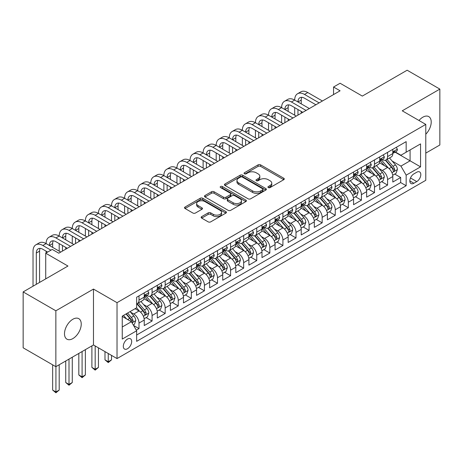 <?xml version="1.0" encoding="UTF-8"?>
<svg xmlns="http://www.w3.org/2000/svg" width="463" height="463" viewBox="0 0 463 463"><rect width="100%" height="100%" fill="white"/><g stroke="black" fill="none" stroke-linecap="round" stroke-linejoin="round"><path stroke-width="0.69" d="M268.303 187.579A1.273 0.735 0 0 0 270.097 187.579L283.744 179.702A1.817 1.048 0 0 0 284.276 178.961A1.817 1.048 0 0 0 283.744 178.22L260.628 164.874A1.817 1.048 0 0 0 258.059 164.874L244.412 172.751A1.273 0.735 0 0 0 244.042 173.266A1.273 0.735 0 0 0 244.412 173.787A1.273 0.735 0 0 0 246.212 173.787L247.977 172.768A5.811 3.357 0 0 1 256.195 172.768L258.123 173.88A5.811 3.357 0 0 1 259.824 176.253A5.811 3.357 0 0 1 258.123 178.625L256.357 179.644A1.273 0.735 0 0 0 255.987 180.165A1.273 0.735 0 0 0 256.357 180.686A1.273 0.735 0 0 0 258.157 180.686L259.922 179.661A5.811 3.357 0 0 1 268.141 179.661L270.068 180.778A5.811 3.357 0 0 1 271.769 183.145A5.811 3.357 0 0 1 270.068 185.518L268.303 186.543A1.273 0.735 0 0 0 267.927 187.058A1.273 0.735 0 0 0 268.303 187.579L268.303 186.543M72.865 338.592A11.841 6.835 120 0 0 80.603 328.157A11.841 6.835 120 0 0 78.785 318.666A11.841 6.835 120 0 0 72.865 319.25A11.841 6.835 120 0 0 65.133 329.685A11.841 6.835 120 0 0 66.944 339.176A11.841 6.835 120 0 0 72.865 338.592M425.786 134.218A11.841 6.835 120 0 0 428.761 116.607A11.841 6.835 120 0 0 422.841 117.197A11.841 6.835 120 0 0 418.998 120.49M127.487 348.749A5.921 3.42 120 0 0 131.359 343.534A5.921 3.42 120 0 0 130.45 338.789A5.921 3.42 120 0 0 127.487 339.078A5.921 3.42 120 0 0 123.621 344.298A5.921 3.42 120 0 0 124.53 349.044A5.921 3.42 120 0 0 127.487 348.749M201.683 216.626A1.817 1.048 0 0 0 201.15 217.367A1.817 1.048 0 0 0 201.683 218.108L208.171 221.852A1.817 1.048 0 0 0 210.734 221.852L225.892 213.102A1.817 1.048 0 0 0 226.424 212.361A1.817 1.048 0 0 0 225.892 211.62L202.777 198.274A1.817 1.048 0 0 0 200.207 198.274L185.05 207.025A1.817 1.048 0 0 0 184.523 207.765A1.817 1.048 0 0 0 185.05 208.506L192.886 213.026A1.817 1.048 0 0 0 195.455 213.026L201.937 209.282A1.817 1.048 0 0 0 202.47 208.541A1.817 1.048 0 0 0 201.937 207.8L198.054 205.56A4.856 2.807 0 0 1 196.63 203.575A4.856 2.807 0 0 1 199.628 200.983A4.856 2.807 0 0 1 204.924 201.59L220.145 210.376A4.856 2.807 0 0 1 221.569 212.361A4.856 2.807 0 0 1 218.565 214.954A4.856 2.807 0 0 1 213.275 214.346L210.734 212.882A1.817 1.048 0 0 0 208.171 212.882L201.683 216.626L201.683 218.108M425.786 153.114L439.85 144.994L439.85 89.099L407.145 70.214L362.332 96.084L340.091 83.242L333.551 87.021L340.091 90.794L58.801 253.197L52.261 249.418L45.721 253.197L45.721 278.876M55.855 310.795L55.855 366.69L93.474 344.97L93.474 289.074L55.855 310.795L23.15 291.91L67.963 266.04L45.721 253.197M93.474 289.074L117.023 302.675L425.786 124.408L425.786 180.304L117.023 358.57L117.023 302.675M439.85 89.099L402.237 110.813L425.786 124.408M248.104 198.795A1.817 1.048 0 0 0 250.674 198.795L265.826 190.044A1.817 1.048 0 0 0 266.358 189.303A1.817 1.048 0 0 0 265.826 188.563L242.71 175.217A1.817 1.048 0 0 0 240.147 175.217L224.989 183.961A1.817 1.048 0 0 0 224.457 184.708A1.817 1.048 0 0 0 224.989 185.449L248.104 198.795M221.071 187.851A1.273 0.735 0 0 1 222.356 188.03L222.356 186.52L245.859 200.091A1.817 1.048 0 0 1 246.391 200.832A1.817 1.048 0 0 1 245.859 201.573L230.707 210.324A1.817 1.048 0 0 1 228.137 210.324L205.022 196.978L205.022 195.49A1.817 1.048 0 0 0 204.49 196.237A1.817 1.048 0 0 0 205.022 196.978M205.022 195.49L211.504 191.751A1.817 1.048 0 0 1 214.074 191.751L223.45 197.163A1.817 1.048 0 0 0 226.019 197.163L230.319 194.68A1.817 1.048 0 0 0 230.852 193.933A1.817 1.048 0 0 0 230.319 193.193L220.562 187.561A1.273 0.735 0 0 1 220.185 187.04A1.273 0.735 0 0 1 220.973 186.363A1.273 0.735 0 0 1 222.356 186.52M55.855 366.69L23.15 347.806L23.15 291.91M136.29 330.148L139.004 328.58L133.57 325.448M130.485 312.108L133.766 314.001A7.402 4.271 60 0 1 139.004 323.07L144.236 320.043L144.236 325.558L152.084 321.027L146.134 317.589M143.565 304.55L146.852 306.448A7.402 4.271 60 0 1 152.084 315.511L157.316 312.49L157.316 318.006L165.169 313.474L159.214 310.036M156.65 296.997L159.938 298.895A7.402 4.271 60 0 1 165.169 307.959L170.401 304.938L170.401 310.453L178.249 305.921L172.3 302.484M169.736 289.444L173.017 291.343A7.402 4.271 60 0 1 178.249 300.406L183.487 297.385L183.487 302.9L191.335 298.369L185.379 294.931M182.816 281.892L186.103 283.79A7.402 4.271 60 0 1 191.335 292.853L196.567 289.832L196.567 295.348L204.42 290.816L198.465 287.378M195.901 274.339L199.183 276.237A7.402 4.271 60 0 1 204.42 285.301L209.652 282.28L209.652 287.795L217.5 283.258L211.55 279.826M208.981 266.786L212.268 268.679A7.402 4.271 60 0 1 217.5 277.748L222.732 274.727L222.732 280.237L230.586 275.705L224.63 272.267M222.066 259.234L225.354 261.126A7.402 4.271 60 0 1 230.586 270.195L235.817 267.168L235.817 272.684L243.665 268.152L237.716 264.714M235.152 251.675L238.433 253.574A7.402 4.271 60 0 1 243.665 262.637L248.903 259.616L248.903 265.131L256.751 260.6L250.796 257.162M248.232 244.123L251.519 246.021A7.402 4.271 60 0 1 256.751 255.084L261.983 252.063L261.983 257.578L269.836 253.047L263.881 249.609M261.317 236.57L264.599 238.468A7.402 4.271 60 0 1 269.836 247.531L275.068 244.51L275.068 250.026L282.916 245.494L276.967 242.056M274.397 229.017L277.684 230.915A7.402 4.271 60 0 1 282.916 239.979L288.148 236.958L288.148 242.473L296.002 237.941L290.046 234.504M287.482 221.464L290.77 223.363A7.402 4.271 60 0 1 296.002 232.426L301.234 229.405L301.234 234.92L309.081 230.383L303.132 226.951M300.568 213.912L303.85 215.804A7.402 4.271 60 0 1 309.081 224.873L314.319 221.852L314.319 227.362L322.167 222.83L316.212 219.393M313.648 206.359L316.935 208.252A7.402 4.271 60 0 1 322.167 217.321L327.399 214.294L327.399 219.809L335.253 215.278L329.297 211.84M326.733 198.801L330.015 200.699A7.402 4.271 60 0 1 335.253 209.762L340.484 206.741L340.484 212.257L348.332 207.725L342.383 204.287M339.813 191.248L343.1 193.146A7.402 4.271 60 0 1 348.332 202.209L353.564 199.188L353.564 204.704L361.418 200.172L355.462 196.734M352.899 183.695L356.18 185.594A7.402 4.271 60 0 1 361.418 194.657L366.65 191.636L366.65 197.151L374.498 192.62L368.548 189.182M365.984 176.143L369.266 178.041A7.402 4.271 60 0 1 374.498 187.104L379.735 184.083L379.735 189.599L387.583 185.067L387.583 179.551A7.402 4.271 -120 0 0 382.351 170.488L379.064 168.59M381.628 181.629L387.583 185.067M144.236 320.043A7.402 4.271 -120 0 0 139.004 310.98L135.074 308.717M157.316 312.49A7.402 4.271 -120 0 0 152.084 303.427L143.993 298.757M170.401 304.938A7.402 4.271 -120 0 0 165.169 295.874L157.079 291.204M183.487 297.385A7.402 4.271 -120 0 0 178.249 288.322L170.158 283.651M196.567 289.832A7.402 4.271 -120 0 0 191.335 280.769L183.244 276.098M209.652 282.28A7.402 4.271 -120 0 0 204.42 273.216L196.329 268.54M222.732 274.727A7.402 4.271 -120 0 0 217.5 265.658L209.409 260.987M235.817 267.168A7.402 4.271 -120 0 0 230.586 258.105L222.495 253.435M248.903 259.616A7.402 4.271 -120 0 0 243.665 250.552L235.574 245.882M261.983 252.063A7.402 4.271 -120 0 0 256.751 243L248.66 238.329M275.068 244.51A7.402 4.271 -120 0 0 269.836 235.447L261.745 230.777M288.148 236.958A7.402 4.271 -120 0 0 282.916 227.894L274.825 223.224M301.234 229.405A7.402 4.271 -120 0 0 296.002 220.342L287.911 215.665M314.319 221.852A7.402 4.271 -120 0 0 309.081 212.783L300.991 208.113M327.399 214.294A7.402 4.271 -120 0 0 322.167 205.231L314.076 200.56M340.484 206.741A7.402 4.271 -120 0 0 335.253 197.678L327.162 193.007M353.564 199.188A7.402 4.271 -120 0 0 348.332 190.125L340.241 185.455M366.65 191.636A7.402 4.271 -120 0 0 361.418 182.572L353.327 177.902M379.735 184.083A7.402 4.271 -120 0 0 374.498 175.02L366.407 170.349M416.758 172.224L413.881 173.885A5.735 3.31 120 0 0 410.131 178.938A5.735 3.31 120 0 0 411.011 183.533A5.735 3.31 120 0 0 413.881 183.25L416.758 181.589A5.735 3.31 120 0 0 420.502 176.536A5.735 3.31 120 0 0 419.628 171.941A5.735 3.31 120 0 0 416.758 172.224M122.255 326.994L131.411 321.71L136.649 330.773L136.649 341.347L406.161 185.744L406.161 175.17L400.929 166.107L392.149 161.037M136.649 330.773L122.255 339.078L122.255 316.119L136.649 307.808L136.649 297.234L406.161 141.632L406.161 152.205L420.554 143.895L420.554 166.859L406.161 175.17M146.783 295.533L146.852 295.573A7.402 4.271 60 0 0 150.55 295.938L155.788 292.917A7.402 4.271 -120 0 0 157.316 289.531L157.316 285.301M159.868 287.98L159.938 288.021A7.402 4.271 60 0 0 163.636 288.385L168.868 285.364A7.402 4.271 -120 0 0 170.401 281.973L170.401 277.748M172.948 280.428L173.017 280.462A7.402 4.271 60 0 0 176.721 280.833L181.953 277.812A7.402 4.271 -120 0 0 183.487 274.42L183.487 270.189M186.033 272.869L186.103 272.91A7.402 4.271 60 0 0 189.801 273.28L195.033 270.259A7.402 4.271 -120 0 0 196.567 266.867L196.567 262.637M199.113 265.316L199.183 265.357A7.402 4.271 60 0 0 202.887 265.727L208.119 262.7A7.402 4.271 -120 0 0 209.652 259.315L209.652 255.084M212.199 257.764L212.268 257.804A7.402 4.271 60 0 0 215.966 258.169L221.204 255.148A7.402 4.271 -120 0 0 222.732 251.762L222.732 247.531M225.284 250.211L225.354 250.251A7.402 4.271 60 0 0 229.052 250.616L234.284 247.595A7.402 4.271 -120 0 0 235.817 244.209L235.817 239.979M238.364 242.658L238.433 242.699A7.402 4.271 60 0 0 242.137 243.063L247.369 240.042A7.402 4.271 -120 0 0 248.903 236.657L248.903 232.426M251.45 235.106L251.519 235.146A7.402 4.271 60 0 0 255.217 235.511L260.449 232.49A7.402 4.271 -120 0 0 261.983 229.098L261.983 224.873M264.529 227.553L264.599 227.588A7.402 4.271 60 0 0 268.303 227.958L273.535 224.937A7.402 4.271 -120 0 0 275.068 221.546L275.068 217.315M277.615 219.994L277.684 220.035A7.402 4.271 60 0 0 281.382 220.405L286.62 217.384A7.402 4.271 -120 0 0 288.148 213.993L288.148 209.762M290.7 212.442L290.77 212.482A7.402 4.271 60 0 0 294.468 212.853L299.7 209.826A7.402 4.271 -120 0 0 301.234 206.44L301.234 202.209M303.78 204.889L303.85 204.93A7.402 4.271 60 0 0 307.548 205.294L312.785 202.273A7.402 4.271 -120 0 0 314.319 198.887L314.319 194.657M316.866 197.336L316.935 197.377A7.402 4.271 60 0 0 320.633 197.742L325.865 194.72A7.402 4.271 -120 0 0 327.399 191.335L327.399 187.104M329.945 189.784L330.015 189.824A7.402 4.271 60 0 0 333.719 190.189L338.951 187.168A7.402 4.271 -120 0 0 340.484 183.782L340.484 179.551M343.031 182.231L343.1 182.272A7.402 4.271 60 0 0 346.799 182.636L352.036 179.615A7.402 4.271 -120 0 0 353.564 176.224L353.564 171.999M356.116 174.678L356.18 174.713A7.402 4.271 60 0 0 359.884 175.083L365.116 172.062A7.402 4.271 -120 0 0 366.65 168.671L366.65 164.44M369.196 167.12L369.266 167.16A7.402 4.271 60 0 0 372.964 167.531L378.202 164.51A7.402 4.271 -120 0 0 379.735 161.118L379.735 156.888M136.649 335.004L400.669 182.572L400.669 177.508L392.815 182.04L392.815 176.53A7.402 4.271 -120 0 0 387.583 167.467L379.492 162.791M382.282 159.567L382.351 159.608A7.402 4.271 -120 0 0 386.049 159.972A7.402 4.271 -120 0 0 387.583 156.587L387.583 152.356M386.049 159.972L391.281 156.951A7.402 4.271 -120 0 0 392.815 153.566L392.815 149.335M139.004 295.874L139.004 300.105A7.402 4.271 60 0 1 137.47 303.491A7.402 4.271 60 0 1 136.649 303.792M137.47 303.491L142.702 300.47A7.402 4.271 -120 0 0 144.236 297.084L144.236 292.853M152.084 288.322L152.084 292.552A7.402 4.271 60 0 1 150.55 295.938M165.169 280.769L165.169 285A7.402 4.271 60 0 1 163.636 288.385M178.249 273.211L178.249 277.441A7.402 4.271 60 0 1 176.721 280.833M191.335 265.658L191.335 269.888A7.402 4.271 60 0 1 189.801 273.28M204.42 258.105L204.42 262.336A7.402 4.271 60 0 1 202.887 265.727M217.5 250.552L217.5 254.783A7.402 4.271 60 0 1 215.966 258.169M230.586 243L230.586 247.23A7.402 4.271 60 0 1 229.052 250.616M243.665 235.447L243.665 239.678A7.402 4.271 60 0 1 242.137 243.063M256.751 227.894L256.751 232.125A7.402 4.271 60 0 1 255.217 235.511M269.836 220.336L269.836 224.567A7.402 4.271 60 0 1 268.303 227.958M282.916 212.783L282.916 217.014A7.402 4.271 60 0 1 281.382 220.405M296.002 205.231L296.002 209.461A7.402 4.271 60 0 1 294.468 212.853M309.081 197.678L309.081 201.909A7.402 4.271 60 0 1 307.548 205.294M322.167 190.125L322.167 194.356A7.402 4.271 60 0 1 320.633 197.742M335.253 182.572L335.253 186.803A7.402 4.271 60 0 1 333.719 190.189M348.332 175.02L348.332 179.25A7.402 4.271 60 0 1 346.799 182.636M361.418 167.461L361.418 171.692A7.402 4.271 60 0 1 359.884 175.083M374.498 159.909L374.498 164.139A7.402 4.271 60 0 1 372.964 167.531M374.498 187.104L374.498 192.62M361.418 194.657L361.418 200.172M348.332 202.209L348.332 207.725M335.253 209.762L335.253 215.278M322.167 217.321L322.167 222.83M309.081 224.873L309.081 230.383M296.002 232.426L296.002 237.941M282.916 239.979L282.916 245.494M269.836 247.531L269.836 253.047M256.751 255.084L256.751 260.6M243.665 262.637L243.665 268.152M230.586 270.195L230.586 275.705M217.5 277.748L217.5 283.258M204.42 285.301L204.42 290.816M191.335 292.853L191.335 298.369M178.249 300.406L178.249 305.921M165.169 307.959L165.169 313.474M152.084 315.511L152.084 321.027M139.004 323.07L139.004 328.58M131.411 321.71L122.255 316.42M400.929 166.107L410.085 160.817L410.085 149.943L420.554 143.895M395.101 152.165L420.554 166.859M395.361 152.014L400.929 155.227L406.161 152.205M93.474 344.97L117.023 358.57M333.551 87.021L333.551 94.574M394.713 174.076L400.669 177.508M400.669 182.572L406.161 185.744M268.806 187.758L270.068 187.029A5.811 3.357 0 0 0 271.769 184.662L271.769 183.145M259.824 176.253L259.824 177.763A5.811 3.357 0 0 1 258.123 180.136L256.867 180.865M283.744 178.22L283.744 179.702L260.628 166.385A1.817 1.048 0 0 0 258.059 166.385L244.921 173.966M265.803 190.056L242.71 176.727A1.817 1.048 0 0 0 240.147 176.727L225.012 185.46M262.619 189.818A1.273 0.735 0 0 0 262.99 189.303A1.273 0.735 0 0 0 262.619 188.782L242.328 177.069A1.273 0.735 0 0 0 240.529 177.069L238.665 178.145A5.811 3.357 0 0 0 236.963 180.518A5.811 3.357 0 0 0 238.665 182.891L252.538 190.895A5.811 3.357 0 0 0 260.756 190.895L262.619 189.818L262.619 191.329A1.273 0.735 0 0 0 262.99 190.814L262.99 189.303M236.963 180.518L236.963 182.028A5.811 3.357 0 0 0 238.665 184.401L238.665 182.891M262.619 191.329L260.756 192.405A5.811 3.357 0 0 1 252.538 192.405L238.665 184.401M205.045 196.989L211.504 193.262L211.504 191.751M230.852 193.933L230.852 195.444A1.817 1.048 0 0 1 230.319 196.19L226.019 198.673A1.817 1.048 0 0 1 223.45 198.673L214.074 193.262A1.817 1.048 0 0 0 211.504 193.262M222.356 188.03L245.836 201.584M233.178 202.777A4.856 2.807 0 0 0 238.474 203.384A4.856 2.807 0 0 0 241.472 200.792A4.856 2.807 0 0 0 240.048 198.812L234.689 195.716A1.817 1.048 0 0 0 232.119 195.716L227.813 198.199A1.817 1.048 0 0 0 227.287 198.94A1.817 1.048 0 0 0 227.813 199.68L233.178 202.777L233.178 204.287A4.856 2.807 0 0 0 238.474 204.895A4.856 2.807 0 0 0 241.472 202.302L241.472 200.792M227.287 198.94L227.287 200.45A1.817 1.048 0 0 0 227.813 201.191L227.813 199.68M233.178 204.287L227.813 201.191M221.569 212.361L221.569 213.871A4.856 2.807 0 0 1 218.565 216.464A4.856 2.807 0 0 1 213.275 215.856L210.734 214.392A1.817 1.048 0 0 0 208.171 214.392L201.706 218.119M196.63 203.575L196.63 205.086A4.856 2.807 0 0 0 198.054 207.071L198.054 205.56M201.914 209.299L198.054 207.071M225.863 213.113L202.777 199.784A1.817 1.048 0 0 0 200.207 199.784L185.078 208.518M392.705 175.234L396.085 173.284L397.393 169.504A4.902 2.83 -120 0 0 395.483 164.897L389.505 157.981M388.312 167.942L381.477 160.03M384.423 165.638L380.459 161.049A11.749 6.783 -120 0 0 380.094 160.638M385.384 160.239L391.432 167.241A4.902 2.83 60 0 1 393.18 170.621L393.533 171.2L394.198 171.107L394.748 169.713A4.902 2.83 -120 0 0 393 166.333L387.022 159.417M385.737 160.129L392.236 167.647A2.5 1.441 60 0 1 392.867 168.625L394.748 169.713M396.282 147.332L397.393 149.26A4.902 2.83 60 0 1 396.38 151.43L393.891 152.865A4.902 2.83 -120 0 0 394.748 151.737L394.644 151.303M33.029 286.203L33.029 251.16A13.878 8.01 60 0 1 35.9 244.805L39.17 242.919A13.878 8.01 60 0 1 46.109 243.602A13.878 8.01 60 0 1 48.985 237.253L52.255 235.36A13.878 8.01 60 0 1 59.195 236.049A13.878 8.01 60 0 1 62.071 229.7L65.341 227.808A13.878 8.01 60 0 1 72.28 228.496A13.878 8.01 60 0 1 75.151 222.142L78.421 220.255A13.878 8.01 60 0 1 85.36 220.944A13.878 8.01 60 0 1 88.236 214.589L91.506 212.702A13.878 8.01 60 0 1 98.445 213.391A13.878 8.01 60 0 1 101.316 207.036L104.586 205.15A13.878 8.01 60 0 1 111.525 205.838A13.878 8.01 60 0 1 114.402 199.484L117.671 197.597A13.878 8.01 60 0 1 124.611 198.28A13.878 8.01 60 0 1 127.487 191.931L130.757 190.044A13.878 8.01 60 0 1 137.696 190.727A13.878 8.01 60 0 1 140.567 184.378L143.837 182.486A13.878 8.01 60 0 1 150.776 183.174A13.878 8.01 60 0 1 153.652 176.825L156.922 174.933A13.878 8.01 60 0 1 163.861 175.622A13.878 8.01 60 0 1 166.732 169.267L170.002 167.38A13.878 8.01 60 0 1 176.941 168.069A13.878 8.01 60 0 1 179.818 161.714L183.088 159.828A13.878 8.01 60 0 1 190.027 160.516A13.878 8.01 60 0 1 192.903 154.162L196.173 152.275A13.878 8.01 60 0 1 203.112 152.964A13.878 8.01 60 0 1 205.983 146.609L209.253 144.722A13.878 8.01 60 0 1 216.192 145.405A13.878 8.01 60 0 1 219.068 139.056L222.338 137.17A13.878 8.01 60 0 1 229.278 137.852A13.878 8.01 60 0 1 232.148 131.504L235.418 129.611A13.878 8.01 60 0 1 242.357 130.3A13.878 8.01 60 0 1 245.234 123.951L248.504 122.058A13.878 8.01 60 0 1 255.443 122.747A13.878 8.01 60 0 1 258.313 116.392L261.589 114.506A13.878 8.01 60 0 1 268.523 115.194A13.878 8.01 60 0 1 271.399 108.84L274.669 106.953A13.878 8.01 60 0 1 281.608 107.642A13.878 8.01 60 0 1 284.485 101.287L287.755 99.4A13.878 8.01 60 0 1 294.694 100.089A13.878 8.01 60 0 1 297.564 93.734L300.834 91.848A13.878 8.01 60 0 1 307.773 92.531L322.427 100.992M297.564 93.734A13.878 8.01 60 0 1 304.504 94.423L319.157 102.879M392.977 153.097L393 153.097A4.902 2.83 -120 0 0 393.891 152.865M394.117 151.372L394.748 151.737C394.441 150.996 393.915 151.297 393.18 152.64A4.902 2.83 60 0 1 392.815 153.34M315.888 104.771L304.504 98.197A9.248 5.342 -120 0 0 299.879 97.739A9.248 5.342 -120 0 0 297.964 101.976L301.234 100.089L301.234 103.862M301.812 97.311A9.248 5.342 -120 0 0 301.234 100.089M297.964 109.528L297.964 115.119M301.234 111.415L301.234 113.232M294.694 115.194L294.694 107.642M379.625 182.787L383.005 180.836L384.313 177.057A4.902 2.83 -120 0 0 382.403 172.456L376.425 165.534M375.227 175.494L368.392 167.589M371.338 173.191L367.373 168.601A11.749 6.783 -120 0 0 367.009 168.191M372.298 167.797L378.346 174.794A4.902 2.83 60 0 1 380.094 178.174L380.453 178.753L381.113 178.66L381.662 177.265A4.902 2.83 -120 0 0 379.915 173.891L373.936 166.969M372.657 167.681L379.151 175.205A2.5 1.441 60 0 1 379.782 176.177L381.662 177.265M366.54 190.339L369.92 188.389L371.228 184.61A4.902 2.83 -120 0 0 369.318 180.009L363.339 173.087M362.141 183.047L355.312 175.141M358.258 180.749L354.288 176.154A11.749 6.783 -120 0 0 353.929 175.749M359.219 175.35L365.261 182.347A4.902 2.83 60 0 1 367.009 185.727L367.367 186.305L368.033 186.213L368.583 184.818A4.902 2.83 -120 0 0 366.835 181.444L360.856 174.522M359.572 175.234L366.071 182.758A2.5 1.441 60 0 1 366.696 183.73L368.583 184.818M353.454 197.892L356.84 195.942L358.142 192.162A4.902 2.83 -120 0 0 356.238 187.561L350.26 180.639M349.061 190.606L342.226 182.694M345.172 188.302L341.208 183.707A11.749 6.783 -120 0 0 340.843 183.302M346.133 182.902L352.181 189.899A4.902 2.83 60 0 1 353.929 193.279L354.282 193.858L354.947 193.766L355.497 192.371A4.902 2.83 -120 0 0 353.749 188.997L347.771 182.075M346.492 182.787L352.985 190.31A2.5 1.441 60 0 1 353.616 191.288L355.497 192.371M340.374 205.445L343.754 203.494L345.062 199.715A4.902 2.83 -120 0 0 343.152 195.114L337.174 188.192M335.976 198.158L329.147 190.247M332.087 195.855L328.122 191.265A11.749 6.783 -120 0 0 327.758 190.854M333.047 190.455L339.095 197.458A4.902 2.83 60 0 1 340.843 200.832L341.202 201.417L341.862 201.324L342.417 199.929A4.902 2.83 -120 0 0 340.664 196.549L334.691 189.627M333.406 190.339L339.9 197.863A2.5 1.441 60 0 1 340.531 198.841L342.417 199.929M383.202 154.885L384.313 156.812A4.902 2.83 60 0 1 383.295 158.983L380.812 160.418A4.902 2.83 -120 0 0 381.662 159.289L381.558 158.855M284.485 101.287A13.878 8.01 60 0 1 291.424 101.976L294.694 100.089L309.348 108.545M291.424 101.976L306.072 110.437M379.897 160.649L379.915 160.649A4.902 2.83 -120 0 0 380.812 160.418M381.032 158.925L381.662 159.289C381.356 158.549 380.835 158.85 380.094 160.192A4.902 2.83 60 0 1 379.735 160.892M302.802 112.324L291.424 105.749A9.248 5.342 -120 0 0 286.794 105.292A9.248 5.342 -120 0 0 284.878 109.528L288.148 107.642L288.148 111.415M288.727 104.869A9.248 5.342 -120 0 0 288.148 107.642M284.878 117.081L284.878 122.672M288.148 118.968L288.148 120.785M281.608 122.747L281.608 115.194M370.116 162.444L371.228 164.365A4.902 2.83 60 0 1 370.215 166.535L367.726 167.971A4.902 2.83 -120 0 0 368.583 166.842L368.479 166.408M271.399 108.84A13.878 8.01 60 0 1 278.338 109.528L281.608 107.642L296.262 116.097M278.338 109.528L292.992 117.99M366.812 168.202L366.835 168.202A4.902 2.83 -120 0 0 367.726 167.971M367.946 166.477L368.583 166.842C368.27 166.101 367.749 166.408 367.009 167.751A4.902 2.83 60 0 1 366.65 168.445M289.722 119.876L278.338 113.308A9.248 5.342 -120 0 0 273.714 112.845A9.248 5.342 -120 0 0 271.798 117.081L275.068 115.194L275.068 118.968M275.647 112.422A9.248 5.342 -120 0 0 275.068 115.194M271.798 124.634L271.798 130.225M275.068 126.526L275.068 128.338M268.523 130.3L268.523 122.747M357.031 169.996L358.142 171.918A4.902 2.83 60 0 1 357.129 174.088L354.646 175.523A4.902 2.83 -120 0 0 355.497 174.395L355.393 173.961M258.313 116.392A13.878 8.01 60 0 1 265.253 117.081L268.523 115.194L283.177 123.656M265.253 117.081L279.907 125.542M353.732 175.755L353.749 175.755A4.902 2.83 -120 0 0 354.646 175.523M354.866 174.03L355.497 174.395C355.19 173.66 354.664 173.961 353.929 175.303A4.902 2.83 60 0 1 353.564 175.998M276.637 127.429L265.253 120.86A9.248 5.342 -120 0 0 260.628 120.403A9.248 5.342 -120 0 0 258.713 124.634L261.983 122.747L261.983 126.526M262.562 119.975A9.248 5.342 -120 0 0 261.983 122.747M258.713 132.186L258.713 137.777M261.983 134.079L261.983 135.891M255.443 137.852L255.443 130.3M343.951 177.549L345.062 179.476A4.902 2.83 60 0 1 344.05 181.641L341.561 183.076A4.902 2.83 -120 0 0 342.417 181.947L342.313 181.513M245.234 123.951A13.878 8.01 60 0 1 252.173 124.634L255.443 122.747L270.097 131.208M252.173 124.634L266.827 133.095M340.646 183.307L340.664 183.307A4.902 2.83 -120 0 0 341.561 183.076M341.781 181.583L342.417 181.947C342.105 181.212 341.584 181.513 340.843 182.856A4.902 2.83 60 0 1 340.484 183.551M263.551 134.982L252.173 128.413A9.248 5.342 -120 0 0 247.549 127.956A9.248 5.342 -120 0 0 245.627 132.186L248.903 130.3L248.903 134.079M249.482 127.528A9.248 5.342 -120 0 0 248.903 130.3M245.627 139.745L245.627 145.33M248.903 141.632L248.903 143.443M242.357 145.405L242.357 137.852M327.289 212.997L330.669 211.047L331.977 207.274A4.902 2.83 -120 0 0 330.067 202.667L324.094 195.745M322.896 205.711L316.061 197.799M319.007 203.407L315.043 198.818A11.749 6.783 -120 0 0 314.678 198.407M319.968 198.008L326.016 205.011A4.902 2.83 60 0 1 327.763 208.385L328.117 208.969L328.782 208.877L329.332 207.482A4.902 2.83 -120 0 0 327.584 204.102L321.606 197.18M320.321 197.892L326.82 205.416A2.5 1.441 60 0 1 327.451 206.394L329.332 207.482M330.866 185.102L331.977 187.029A4.902 2.83 60 0 1 330.964 189.199L328.475 190.634A4.902 2.83 -120 0 0 329.332 189.5L329.228 189.066M232.148 131.504A13.878 8.01 60 0 1 239.087 132.186L242.357 130.3L257.011 138.761M239.087 132.186L253.741 140.648M327.561 190.86L327.584 190.86A4.902 2.83 -120 0 0 328.475 190.634M328.701 189.136L329.332 189.5C329.025 188.765 328.498 189.066 327.763 190.409A4.902 2.83 60 0 1 327.399 191.109M250.471 142.54L239.087 135.966A9.248 5.342 -120 0 0 234.463 135.509A9.248 5.342 -120 0 0 232.548 139.745L235.817 137.852L235.817 141.632M236.396 135.08A9.248 5.342 -120 0 0 235.817 137.852M232.548 147.298L232.548 152.888M235.817 149.184L235.817 150.996M229.278 152.964L229.278 145.405M314.209 220.556L317.589 218.6L318.897 214.826A4.902 2.83 -120 0 0 316.987 210.219L311.009 203.298M309.811 213.264L302.976 205.352M305.921 210.96L301.957 206.371A11.749 6.783 -120 0 0 301.592 205.96M306.882 205.56L312.93 212.563A4.902 2.83 60 0 1 314.678 215.937L315.037 216.522L315.697 216.429L316.246 215.035A4.902 2.83 -120 0 0 314.499 211.655L308.52 204.733M307.241 205.45L313.735 212.968A2.5 1.441 60 0 1 314.365 213.947L316.246 215.035M317.786 192.654L318.897 194.582A4.902 2.83 60 0 1 317.878 196.752L315.396 198.187A4.902 2.83 -120 0 0 316.246 197.059L316.142 196.619M219.068 139.056A13.878 8.01 60 0 1 226.008 139.745L229.278 137.852L243.932 146.314M226.008 139.745L240.656 148.201M314.481 198.413L314.499 198.413A4.902 2.83 -120 0 0 315.396 198.187M315.616 196.688L316.246 197.059C315.94 196.318 315.419 196.619 314.678 197.961A4.902 2.83 60 0 1 314.319 198.662M237.386 150.093L226.008 143.518A9.248 5.342 -120 0 0 221.378 143.061A9.248 5.342 -120 0 0 219.462 147.298L222.732 145.405L222.732 149.184M223.316 142.633A9.248 5.342 -120 0 0 222.732 145.405M219.462 154.85L219.462 160.441M222.732 156.737L222.732 158.549M216.192 160.516L216.192 152.964M301.124 228.109L304.504 226.158L305.811 222.379A4.902 2.83 -120 0 0 303.902 217.772L297.923 210.856M296.725 220.816L289.896 212.905M292.842 218.513L288.871 213.923A11.749 6.783 -120 0 0 288.513 213.512M293.802 213.113L299.845 220.116A4.902 2.83 60 0 1 301.592 223.496L301.951 224.075L302.617 223.982L303.167 222.587A4.902 2.83 -120 0 0 301.419 219.207L295.44 212.291M294.155 213.003L300.655 220.521A2.5 1.441 60 0 1 301.28 221.499L303.167 222.587M304.7 200.207L305.811 202.134A4.902 2.83 60 0 1 304.799 204.305L302.31 205.74A4.902 2.83 -120 0 0 303.167 204.611L303.062 204.177M205.983 146.609A13.878 8.01 60 0 1 212.922 147.298L216.192 145.405L230.846 153.866M212.922 147.298L227.576 155.753M301.396 205.971L301.419 205.971A4.902 2.83 -120 0 0 302.31 205.74M302.53 204.247L303.167 204.611C302.854 203.87 302.333 204.171 301.592 205.514A4.902 2.83 60 0 1 301.234 206.214M224.306 157.646L212.922 151.071A9.248 5.342 -120 0 0 208.298 150.614A9.248 5.342 -120 0 0 206.382 154.85L209.652 152.964L209.652 156.737M210.231 150.186A9.248 5.342 -120 0 0 209.652 152.964M206.382 162.403L206.382 167.994M209.652 164.29L209.652 166.107M203.112 168.069L203.112 160.516M288.038 235.661L291.424 233.711L292.726 229.932A4.902 2.83 -120 0 0 290.822 225.331L284.843 218.409M283.645 228.369L276.81 220.463M279.756 226.066L275.792 221.476A11.749 6.783 -120 0 0 275.427 221.065M280.717 220.672L286.765 227.669A4.902 2.83 60 0 1 288.513 231.049L288.866 231.627L289.531 231.535L290.081 230.14A4.902 2.83 -120 0 0 288.333 226.766L282.355 219.844M281.076 220.556L287.569 228.08A2.5 1.441 60 0 1 288.2 229.052L290.081 230.14M291.615 207.76L292.726 209.687A4.902 2.83 60 0 1 291.713 211.857L289.23 213.293A4.902 2.83 -120 0 0 290.081 212.164L289.977 211.73M192.903 154.162A13.878 8.01 60 0 1 199.837 154.85L203.112 152.964L217.76 161.419M199.837 154.85L214.491 163.312M288.316 213.524L288.333 213.524A4.902 2.83 -120 0 0 289.23 213.293M289.45 211.799L290.081 212.164C289.774 211.423 289.248 211.724 288.513 213.067A4.902 2.83 60 0 1 288.148 213.767M211.221 165.198L199.837 158.624A9.248 5.342 -120 0 0 195.212 158.167A9.248 5.342 -120 0 0 193.297 162.403L196.567 160.516L196.567 164.29M197.145 157.744A9.248 5.342 -120 0 0 196.567 160.516M193.297 169.956L193.297 175.546M196.567 171.842L196.567 173.66M190.027 175.622L190.027 168.069M274.958 243.214L278.338 241.264L279.646 237.484A4.902 2.83 -120 0 0 277.736 232.883L271.758 225.961M270.56 235.922L263.731 228.016M266.671 233.624L262.706 229.029A11.749 6.783 -120 0 0 262.342 228.624M267.631 228.224L273.679 235.221A4.902 2.83 60 0 1 275.427 238.601L275.786 239.18L276.446 239.087L277.001 237.693A4.902 2.83 -120 0 0 275.248 234.319L269.275 227.397M267.99 228.109L274.484 235.632A2.5 1.441 60 0 1 275.115 236.605L277.001 237.693M278.535 215.318L279.646 217.24A4.902 2.83 60 0 1 278.633 219.41L276.145 220.845A4.902 2.83 -120 0 0 277.001 219.717L276.897 219.283M179.818 161.714A13.878 8.01 60 0 1 186.757 162.403L190.027 160.516L204.681 168.972M186.757 162.403L201.411 170.864M275.23 221.077L275.248 221.077A4.902 2.83 -120 0 0 276.145 220.845M276.365 219.352L277.001 219.717C276.689 218.976 276.168 219.283 275.427 220.625A4.902 2.83 60 0 1 275.068 221.32M198.135 172.751L186.757 166.182A9.248 5.342 -120 0 0 182.133 165.719A9.248 5.342 -120 0 0 180.211 169.956L183.487 168.069L183.487 171.842M184.066 165.297A9.248 5.342 -120 0 0 183.487 168.069M180.211 177.508L180.211 183.099M183.487 179.401L183.487 181.212M176.941 183.174L176.941 175.622M261.873 250.767L265.253 248.816L266.561 245.037A4.902 2.83 -120 0 0 264.651 240.436L258.678 233.514M257.48 243.48L250.645 235.569M253.591 241.177L249.626 236.581A11.749 6.783 -120 0 0 249.262 236.176M254.552 235.777L260.6 242.774A4.902 2.83 60 0 1 262.347 246.154L262.7 246.733L263.366 246.64L263.916 245.245A4.902 2.83 -120 0 0 262.168 241.871L256.189 234.949M254.905 235.661L261.404 243.185A2.5 1.441 60 0 1 262.035 244.163L263.916 245.245M265.449 222.871L266.561 224.792A4.902 2.83 60 0 1 265.548 226.963L263.059 228.398A4.902 2.83 -120 0 0 263.916 227.269L263.812 226.835M166.732 169.267A13.878 8.01 60 0 1 173.671 169.956L176.941 168.069L191.595 176.53M173.671 169.956L188.325 178.417M262.145 228.629L262.168 228.629A4.902 2.83 -120 0 0 263.059 228.398M263.285 226.905L263.916 227.269C263.609 226.534 263.082 226.835 262.347 228.178A4.902 2.83 60 0 1 261.983 228.872M185.055 180.304L173.671 173.735A9.248 5.342 -120 0 0 169.047 173.278A9.248 5.342 -120 0 0 167.131 177.508L170.401 175.622L170.401 179.401M170.98 172.849A9.248 5.342 -120 0 0 170.401 175.622M167.131 185.061L167.131 190.652M170.401 186.954L170.401 188.765M163.861 190.727L163.861 183.174M248.793 258.319L252.173 256.369L253.481 252.59A4.902 2.83 -120 0 0 251.571 247.989L245.593 241.067M244.395 251.033L237.565 243.121M240.505 248.729L236.541 244.14A11.749 6.783 -120 0 0 236.176 243.729M241.466 243.33L247.514 250.333A4.902 2.83 60 0 1 249.262 253.707L249.621 254.291L250.28 254.199L250.83 252.804A4.902 2.83 -120 0 0 249.082 249.424L243.104 242.502M241.825 243.214L248.318 250.738A2.5 1.441 60 0 1 248.949 251.716L250.83 252.804M252.37 230.424L253.481 232.351A4.902 2.83 60 0 1 252.462 234.515L249.979 235.951A4.902 2.83 -120 0 0 250.83 234.822L250.726 234.388M153.652 176.825A13.878 8.01 60 0 1 160.592 177.508L163.861 175.622L178.515 184.083M160.592 177.508L175.24 185.97M249.065 236.182L249.082 236.182A4.902 2.83 -120 0 0 249.979 235.951M250.199 234.457L250.83 234.822C250.524 234.087 250.003 234.388 249.262 235.731A4.902 2.83 60 0 1 248.903 236.425M171.97 187.856L160.592 181.288A9.248 5.342 -120 0 0 155.962 180.83A9.248 5.342 -120 0 0 154.046 185.061L157.316 183.174L157.316 186.954M157.9 180.402A9.248 5.342 -120 0 0 157.316 183.174M154.046 192.62L154.046 198.205M157.316 194.506L157.316 196.318M150.776 198.28L150.776 190.727M235.708 265.878L239.087 263.922L240.395 260.148A4.902 2.83 -120 0 0 238.486 255.541L232.507 248.619M231.309 258.586L224.48 250.674M227.426 256.282L223.455 251.693A11.749 6.783 -120 0 0 223.097 251.282M228.386 250.882L234.428 257.885A4.902 2.83 60 0 1 236.176 261.259L236.535 261.844L237.201 261.751L237.75 260.356A4.902 2.83 -120 0 0 236.003 256.977L230.024 250.055M228.739 250.767L235.239 258.29A2.5 1.441 60 0 1 235.864 259.268L237.75 260.356M239.284 237.976L240.395 239.903A4.902 2.83 60 0 1 239.383 242.074L236.894 243.509A4.902 2.83 -120 0 0 237.75 242.375L237.646 241.941M140.567 184.378A13.878 8.01 60 0 1 147.506 185.061L150.776 183.174L165.43 191.636M147.506 185.061L162.16 193.522M235.98 243.735L236.003 243.735A4.902 2.83 -120 0 0 236.894 243.509M237.114 242.01L237.75 242.375C237.438 241.64 236.917 241.941 236.176 243.283A4.902 2.83 60 0 1 235.817 243.984M158.89 195.415L147.506 188.84A9.248 5.342 -120 0 0 142.882 188.383A9.248 5.342 -120 0 0 140.966 192.62L144.236 190.727L144.236 194.506M144.815 187.955A9.248 5.342 -120 0 0 144.236 190.727M140.966 200.172L140.966 205.763M144.236 202.059L144.236 203.87M137.696 205.838L137.696 198.28M222.622 273.43L226.008 271.474L227.316 267.701A4.902 2.83 -120 0 0 225.406 263.094L219.427 256.172M218.229 266.138L211.394 258.227M214.34 263.835L210.376 259.245A11.749 6.783 -120 0 0 210.011 258.834M215.301 258.435L221.349 265.438A4.902 2.83 60 0 1 223.097 268.812L223.455 269.397L224.115 269.304L224.665 267.909A4.902 2.83 -120 0 0 222.917 264.529L216.939 257.607M215.66 258.325L222.153 265.843A2.5 1.441 60 0 1 222.784 266.821L224.665 267.909M226.199 245.529L227.316 247.456A4.902 2.83 60 0 1 226.297 249.626L223.814 251.062A4.902 2.83 -120 0 0 224.665 249.933L224.561 249.493M127.487 191.931A13.878 8.01 60 0 1 134.42 192.62L137.696 190.727L152.344 199.188M134.42 192.62L149.074 201.075M222.9 251.287L222.917 251.287A4.902 2.83 -120 0 0 223.814 251.062M224.034 249.563L224.665 249.933C224.358 249.192 223.832 249.493 223.097 250.836A4.902 2.83 60 0 1 222.732 251.536M145.804 202.968L134.42 196.393A9.248 5.342 -120 0 0 129.796 195.936A9.248 5.342 -120 0 0 127.881 200.172L131.151 198.28L131.151 202.059M131.729 195.508A9.248 5.342 -120 0 0 131.151 198.28M127.881 207.725L127.881 213.316M131.151 209.612L131.151 211.423M124.611 213.391L124.611 205.838M209.542 280.983L212.922 279.033L214.23 275.254A4.902 2.83 -120 0 0 212.32 270.647L206.342 263.731M205.144 273.691L198.314 265.779M201.255 271.387L197.29 266.798A11.749 6.783 -120 0 0 196.925 266.387M202.221 265.988L208.263 272.991A4.902 2.83 60 0 1 210.011 276.37L210.37 276.949L211.03 276.857L211.585 275.462A4.902 2.83 -120 0 0 209.832 272.082L203.859 265.166M202.574 265.878L209.073 273.396A2.5 1.441 60 0 1 209.698 274.374L211.585 275.462M213.119 253.082L214.23 255.009A4.902 2.83 60 0 1 213.217 257.179L210.729 258.614A4.902 2.83 -120 0 0 211.585 257.486L211.481 257.052M114.402 199.484A13.878 8.01 60 0 1 121.341 200.172L124.611 198.28L139.265 206.741M121.341 200.172L135.995 208.634M209.814 258.846L209.832 258.846A4.902 2.83 -120 0 0 210.729 258.614M210.949 257.121L211.585 257.486C211.273 256.745 210.752 257.046 210.011 258.389A4.902 2.83 60 0 1 209.652 259.089M132.719 210.52L121.341 203.946A9.248 5.342 -120 0 0 116.717 203.489A9.248 5.342 -120 0 0 114.795 207.725L118.071 205.838L118.071 209.612M118.65 203.06A9.248 5.342 -120 0 0 118.071 205.838M114.795 215.278L114.795 220.868M118.071 217.164L118.071 218.982M111.525 220.944L111.525 213.391M196.457 288.536L199.837 286.585L201.145 282.806A4.902 2.83 -120 0 0 199.235 278.205L193.262 271.283M192.064 281.244L185.229 273.338M188.175 278.94L184.21 274.351A11.749 6.783 -120 0 0 183.846 273.94M189.136 273.546L195.183 280.543A4.902 2.83 60 0 1 196.931 283.923L197.284 284.502L197.95 284.409L198.5 283.015A4.902 2.83 -120 0 0 196.752 279.64L190.773 272.719M189.489 273.43L195.988 280.954A2.5 1.441 60 0 1 196.619 281.926L198.5 283.015M200.033 260.634L201.145 262.562A4.902 2.83 60 0 1 200.132 264.732L197.643 266.167A4.902 2.83 -120 0 0 198.5 265.039L198.395 264.604M101.316 207.036A13.878 8.01 60 0 1 108.255 207.725L111.525 205.838L126.179 214.294M108.255 207.725L122.909 216.186M196.729 266.399L196.752 266.399A4.902 2.83 -120 0 0 197.643 266.167M197.869 264.674L198.5 265.039C198.193 264.298 197.666 264.599 196.931 265.941A4.902 2.83 60 0 1 196.567 266.642M119.639 218.073L108.255 211.498A9.248 5.342 -120 0 0 103.631 211.041A9.248 5.342 -120 0 0 101.715 215.278L104.985 213.391L104.985 217.164M105.564 210.619A9.248 5.342 -120 0 0 104.985 213.391M101.715 222.83L101.715 228.421M104.985 224.717L104.985 226.534M98.445 228.496L98.445 220.944M183.377 296.089L186.757 294.138L188.065 290.359A4.902 2.83 -120 0 0 186.155 285.758L180.176 278.836M178.978 288.796L172.149 280.891M175.089 286.499L171.125 281.903A11.749 6.783 -120 0 0 170.76 281.498M176.05 281.099L182.098 288.096A4.902 2.83 60 0 1 183.846 291.476L184.205 292.055L184.864 291.962L185.414 290.567A4.902 2.83 -120 0 0 183.666 287.193L177.688 280.271M176.409 280.983L182.902 288.507A2.5 1.441 60 0 1 183.533 289.485L185.414 290.567M108.255 353.506L108.255 361.742L111.525 359.855L111.525 355.399M111.525 359.855L108.255 362.575L104.985 359.855L104.985 351.62M104.985 359.855L108.255 361.742L108.255 362.575M186.954 268.193L188.065 270.114A4.902 2.83 60 0 1 187.046 272.285L184.563 273.72A4.902 2.83 -120 0 0 185.414 272.591L185.316 272.157M88.236 214.589A13.878 8.01 60 0 1 95.175 215.278L98.445 213.391L113.099 221.852M95.175 215.278L109.824 223.739M183.649 273.951L183.666 273.951A4.902 2.83 -120 0 0 184.563 273.72M184.783 272.227L185.414 272.591C185.107 271.85 184.587 272.157 183.846 273.5A4.902 2.83 60 0 1 183.487 274.194M106.554 225.626L95.175 219.057A9.248 5.342 -120 0 0 90.545 218.594A9.248 5.342 -120 0 0 88.63 222.83L91.9 220.944L91.9 224.717M92.484 218.171A9.248 5.342 -120 0 0 91.9 220.944M88.63 230.383L88.63 235.974M91.9 232.276L91.9 234.087M85.36 236.049L85.36 228.496M170.291 303.641L173.671 301.691L174.979 297.912A4.902 2.83 -120 0 0 173.069 293.31L167.091 286.389M165.893 296.355L159.064 288.443M162.009 294.051L158.039 289.456A11.749 6.783 -120 0 0 157.68 289.051M162.97 288.652L169.012 295.649A4.902 2.83 60 0 1 170.76 299.029L171.119 299.613L171.785 299.515L172.334 298.12A4.902 2.83 -120 0 0 170.587 294.746L164.608 287.824M163.323 288.536L169.823 296.06A2.5 1.441 60 0 1 170.448 297.038L172.334 298.12M95.175 345.954L95.175 369.295L98.445 367.408L98.445 347.84M98.445 367.408L95.175 370.128L91.9 367.408L91.9 345.878M91.9 367.408L95.175 369.295L95.175 370.128M173.868 275.745L174.979 277.667A4.902 2.83 60 0 1 173.966 279.837L171.478 281.272A4.902 2.83 -120 0 0 172.334 280.144L172.23 279.71M75.151 222.142A13.878 8.01 60 0 1 82.09 222.83L85.36 220.944L100.014 229.405M82.09 222.83L96.744 231.292M170.563 281.504L170.587 281.504A4.902 2.83 -120 0 0 171.478 281.272M171.698 279.779L172.334 280.144C172.022 279.409 171.501 279.71 170.76 281.053A4.902 2.83 60 0 1 170.401 281.747M93.474 233.178L82.09 226.61A9.248 5.342 -120 0 0 77.466 226.152A9.248 5.342 -120 0 0 75.55 230.383L78.82 228.496L78.82 232.276M79.399 225.724A9.248 5.342 -120 0 0 78.82 228.496M75.55 237.936L75.55 243.526M78.82 239.828L78.82 241.64M72.28 243.602L72.28 236.049M157.206 311.194L160.592 309.243L161.9 305.464A4.902 2.83 -120 0 0 159.99 300.863L154.011 293.941M152.813 303.907L145.978 295.996M148.924 301.604L144.96 297.014A11.749 6.783 -120 0 0 144.595 296.604M149.885 296.204L155.933 303.207A4.902 2.83 60 0 1 157.68 306.581L158.039 307.166L158.699 307.073L159.249 305.678A4.902 2.83 -120 0 0 157.501 302.298L151.523 295.377M150.244 296.089L156.737 303.612A2.5 1.441 60 0 1 157.368 304.59L159.249 305.678M82.09 351.544L82.09 376.847L85.36 374.961L85.36 349.658M85.36 374.961L82.09 377.681L78.82 374.961L78.82 353.431M78.82 374.961L82.09 376.847L82.09 377.681M160.783 283.298L161.9 285.225A4.902 2.83 60 0 1 160.881 287.39L158.398 288.825A4.902 2.83 -120 0 0 159.249 287.697L159.145 287.263M62.071 229.7A13.878 8.01 60 0 1 69.004 230.383L72.28 228.496L86.928 236.958M69.004 230.383L83.658 238.844M157.484 289.057L157.501 289.057A4.902 2.83 -120 0 0 158.398 288.825M158.618 287.332L159.249 287.697C158.942 286.962 158.415 287.263 157.68 288.605A4.902 2.83 60 0 1 157.316 289.3M80.388 240.731L69.004 234.162A9.248 5.342 -120 0 0 64.38 233.705A9.248 5.342 -120 0 0 62.464 237.936L65.734 236.049L65.734 239.828M66.313 233.277A9.248 5.342 -120 0 0 65.734 236.049M62.464 245.494L62.464 251.079M65.734 247.381L65.734 249.192M59.195 251.154L59.195 243.602M144.126 318.752L147.506 316.796L148.814 313.023A4.902 2.83 -120 0 0 146.904 308.416L140.926 301.494M139.728 311.46L136.597 307.837M135.838 309.157L135.335 308.566M136.805 303.757L142.847 310.76A4.902 2.83 60 0 1 144.595 314.134L144.954 314.718L145.613 314.626L146.169 313.231A4.902 2.83 -120 0 0 144.421 309.851L138.443 302.929M137.158 303.641L143.657 311.165A2.5 1.441 60 0 1 144.282 312.143L146.169 313.231M69.004 359.097L69.004 384.406L72.28 382.513L72.28 357.21M72.28 382.513L69.004 385.233L65.734 382.513L65.734 360.984M65.734 382.513L69.004 384.406L69.004 385.233M147.703 290.851L148.814 292.778A4.902 2.83 60 0 1 147.801 294.948L145.313 296.384A4.902 2.83 -120 0 0 146.169 295.249L146.065 294.815M48.985 237.253A13.878 8.01 60 0 1 55.925 237.936L59.195 236.049L73.849 244.51M55.925 237.936L70.579 246.397M144.398 296.609L144.421 296.609A4.902 2.83 -120 0 0 145.313 296.384M145.532 294.885L146.169 295.249C145.857 294.514 145.336 294.815 144.595 296.158A4.902 2.83 60 0 1 144.236 296.858M67.303 248.29L55.925 241.715A9.248 5.342 -120 0 0 51.3 241.258A9.248 5.342 -120 0 0 49.379 245.494M53.233 240.829A9.248 5.342 -120 0 0 52.655 243.602L52.655 247.381M46.109 252.972L46.109 251.154M133.309 324.991L134.42 324.349L135.728 320.575A4.902 2.83 -120 0 0 133.819 315.969L130.057 311.611M126.544 318.897L123.517 315.39M122.759 316.709L122.255 316.131M126 313.955L129.767 318.312A4.902 2.83 60 0 1 131.515 321.687L131.868 322.271L132.534 322.179L133.084 320.784A4.902 2.83 -120 0 0 131.336 317.404L127.574 313.046M126.306 313.781L130.572 318.718A2.5 1.441 60 0 1 131.203 319.696L133.084 320.784M55.925 366.65L55.925 391.958L59.195 390.066L59.195 364.763M59.195 390.066L55.925 392.786L52.655 390.066L52.655 364.838M52.655 390.066L55.925 391.958L55.925 392.786M35.9 244.805A13.878 8.01 60 0 1 42.839 245.494L46.109 243.602L60.763 252.063M42.839 245.494L50.953 250.176M47.683 252.063L42.839 249.268A9.248 5.342 -120 0 0 38.215 248.81A9.248 5.342 -120 0 0 36.299 253.047L36.299 284.317M40.148 248.382A9.248 5.342 -120 0 0 39.569 251.16L39.569 282.43M133.766 314.001L139.004 310.98M146.852 306.448L152.084 303.427M159.938 298.895L165.169 295.874M173.017 291.343L178.249 288.322M186.103 283.79L191.335 280.769M199.183 276.237L204.42 273.216M212.268 268.679L217.5 265.658M225.354 261.126L230.586 258.105M238.433 253.574L243.665 250.552M251.519 246.021L256.751 243M264.599 238.468L269.836 235.447M277.684 230.915L282.916 227.894M290.77 223.363L296.002 220.342M303.85 215.804L309.081 212.783M316.935 208.252L322.167 205.231M330.015 200.699L335.253 197.678M343.1 193.146L348.332 190.125M356.18 185.594L361.418 182.572M369.266 178.041L374.498 175.02M382.351 170.488L387.583 167.467M387.583 156.587L392.815 153.566M139.004 300.105L144.236 297.084M152.084 292.552L157.316 289.531M165.169 285L170.401 281.973M178.249 277.441L183.487 274.42M191.335 269.888L196.567 266.867M204.42 262.336L209.652 259.315M217.5 254.783L222.732 251.762M230.586 247.23L235.817 244.209M243.665 239.678L248.903 236.657M256.751 232.125L261.983 229.098M269.836 224.567L275.068 221.546M282.916 217.014L288.148 213.993M296.002 209.461L301.234 206.44M309.081 201.909L314.319 198.887M322.167 194.356L327.399 191.335M335.253 186.803L340.484 183.782M348.332 179.25L353.564 176.224M361.418 171.692L366.65 168.671M374.498 164.139L379.735 161.118M387.583 179.551L392.815 176.53M410.484 177.966L416.758 181.589M409.824 180.911L413.881 183.25M270.068 187.029L270.068 185.518M256.357 180.686L256.357 179.644M258.123 180.136L258.123 178.625M244.412 173.787L244.412 172.751M258.059 166.385L258.059 164.874M260.628 166.385L260.628 164.874M224.989 185.449L224.989 183.961M240.147 176.727L240.147 175.217M242.71 176.727L242.71 175.217M265.826 190.044L265.826 188.563M252.538 192.405L252.538 190.895M260.756 192.405L260.756 190.895M214.074 193.262L214.074 191.751M223.45 198.673L223.45 197.163M226.019 198.673L226.019 197.163M230.319 196.19L230.319 194.68M245.859 201.573L245.859 200.091M208.171 214.392L208.171 212.882M210.734 214.392L210.734 212.882M213.275 215.856L213.275 214.346M201.937 209.282L201.937 207.8M185.05 208.506L185.05 207.025M200.207 199.784L200.207 198.274M202.777 199.784L202.777 198.274M225.892 213.102L225.892 211.62M391.958 172.716L397.364 169.597M393 166.333L395.483 164.897M389.094 168.59L391.432 167.241M397.364 149.202L392.815 151.829M307.773 92.531L304.504 94.423M378.873 180.275L384.278 177.15M379.915 173.891L382.403 172.456M376.008 176.143L378.346 174.794M365.793 187.828L371.199 184.708M366.835 181.444L369.318 180.009M362.923 183.701L365.261 182.347M352.708 195.38L358.113 192.261M353.749 188.997L356.238 187.561M349.843 191.254L352.181 189.899M339.628 202.933L345.028 199.813M340.664 196.549L343.152 195.114M336.757 198.806L339.095 197.458M384.278 156.754L379.735 159.382M371.199 164.313L366.65 166.935M358.113 171.866L353.564 174.487M345.028 179.418L340.484 182.04M326.542 210.486L331.948 207.366M327.584 204.102L330.067 202.667M323.678 206.359L326.016 205.011M331.948 186.971L327.399 189.599M313.457 218.038L318.862 214.919M314.499 211.655L316.987 210.219M310.592 213.912L312.93 212.563M318.862 194.524L314.319 197.151M300.377 225.591L305.783 222.471M301.419 219.207L303.902 217.772M297.506 221.464L299.845 220.116M305.783 202.076L301.234 204.704M287.291 233.149L292.697 230.024M288.333 226.766L290.822 225.331M284.427 229.017L286.765 227.669M292.697 209.629L288.148 212.257M274.212 240.702L279.611 237.583M275.248 234.319L277.736 232.883M271.341 236.576L273.679 235.221M279.611 217.188L275.068 219.809M261.126 248.255L266.532 245.135M262.168 241.871L264.651 240.436M258.261 244.128L260.6 242.774M266.532 224.74L261.983 227.362M248.041 255.808L253.446 252.688M249.082 249.424L251.571 247.989M245.176 251.681L247.514 250.333M253.446 232.293L248.903 234.915M234.961 263.36L240.366 260.241M236.003 256.977L238.486 255.541M232.09 259.234L234.428 257.885M240.366 239.846L235.817 242.473M221.875 270.913L227.281 267.793M222.917 264.529L225.406 263.094M219.011 266.786L221.349 265.438M227.281 247.398L222.732 250.026M208.796 278.466L214.195 275.346M209.832 272.082L212.32 270.647M205.925 274.339L208.263 272.991M214.195 254.951L209.652 257.578M195.71 286.024L201.116 282.899M196.752 279.64L199.235 278.205M192.845 281.892L195.183 280.543M201.116 262.504L196.567 265.131M182.625 293.577L188.03 290.457M183.666 287.193L186.155 285.758M179.76 289.45L182.098 288.096M188.03 270.062L183.487 272.684M169.545 301.129L174.95 298.01M170.587 294.746L173.069 293.31M166.674 297.003L169.012 295.649M174.95 277.615L170.401 280.237M156.459 308.682L161.865 305.563M157.501 302.298L159.99 300.863M153.594 304.556L155.933 303.207M161.865 285.167L157.316 287.789M143.38 316.235L148.779 313.115M144.421 309.851L146.904 308.416M140.509 312.108L142.847 310.76M148.779 292.72L144.236 295.348M52.655 243.602L49.385 245.494M132.036 322.786L135.7 320.668M131.336 317.404L133.819 315.969M127.649 319.534L129.767 318.312M39.569 251.16L36.299 253.047"/></g></svg>
